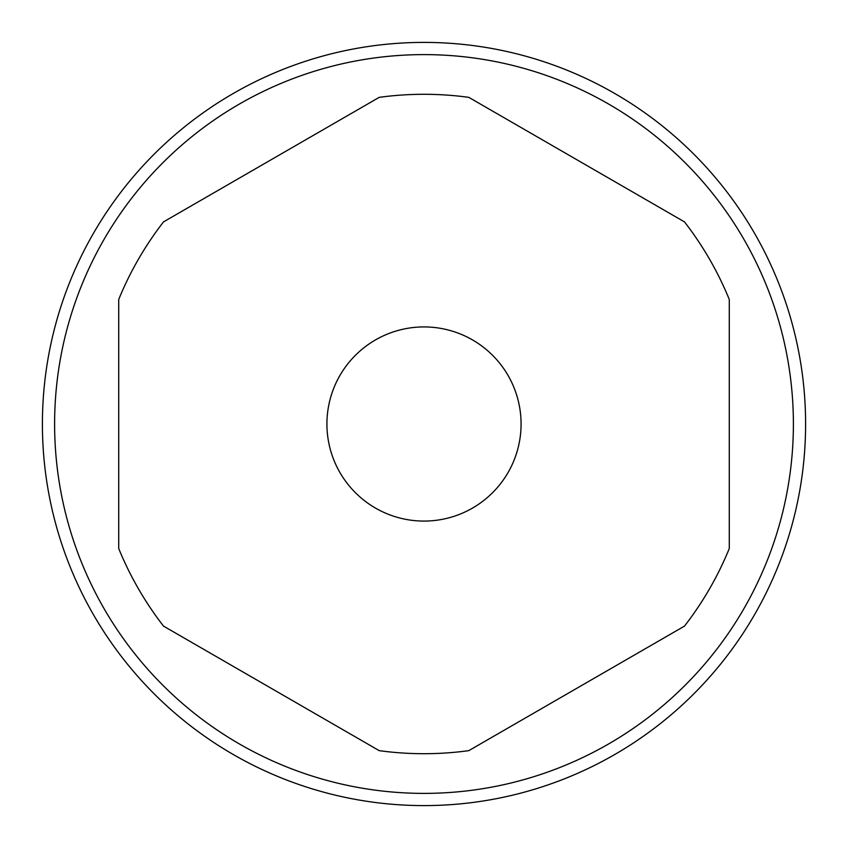 <?xml version="1.0" encoding="UTF-8"?>
<svg xmlns="http://www.w3.org/2000/svg" width="848" height="848" viewBox="0 0 848 848"><rect width="100%" height="100%" fill="white"/><g stroke="black" fill="none" stroke-linecap="round" stroke-linejoin="round"><path stroke-width="1.27" d="M54.611 424A369.389 369.389 0 0 0 424 793.389A369.389 369.389 0 0 0 793.389 424A369.389 369.389 0 0 0 424 54.611A369.389 369.389 0 0 0 54.611 424M805.6 424A381.6 381.6 0 0 1 424 805.6A381.6 381.6 0 0 1 42.4 424A381.6 381.6 0 0 1 424 42.4A381.6 381.6 0 0 1 805.6 424M521.075 424A97.075 97.075 0 0 0 424 326.925A97.075 97.075 0 0 0 326.925 424A97.075 97.075 0 0 0 424 521.075A97.075 97.075 0 0 0 521.075 424M118.72 548.529A329.702 329.702 0 0 0 163.516 626.11L379.204 750.65A329.702 329.702 0 0 0 468.796 750.65L684.484 626.11A329.702 329.702 0 0 0 729.28 548.529L729.28 299.471A329.702 329.702 0 0 0 684.484 221.89L468.796 97.35A329.702 329.702 0 0 0 379.204 97.35L163.516 221.89A329.702 329.702 0 0 0 118.72 299.471L118.72 548.529"/></g></svg>
